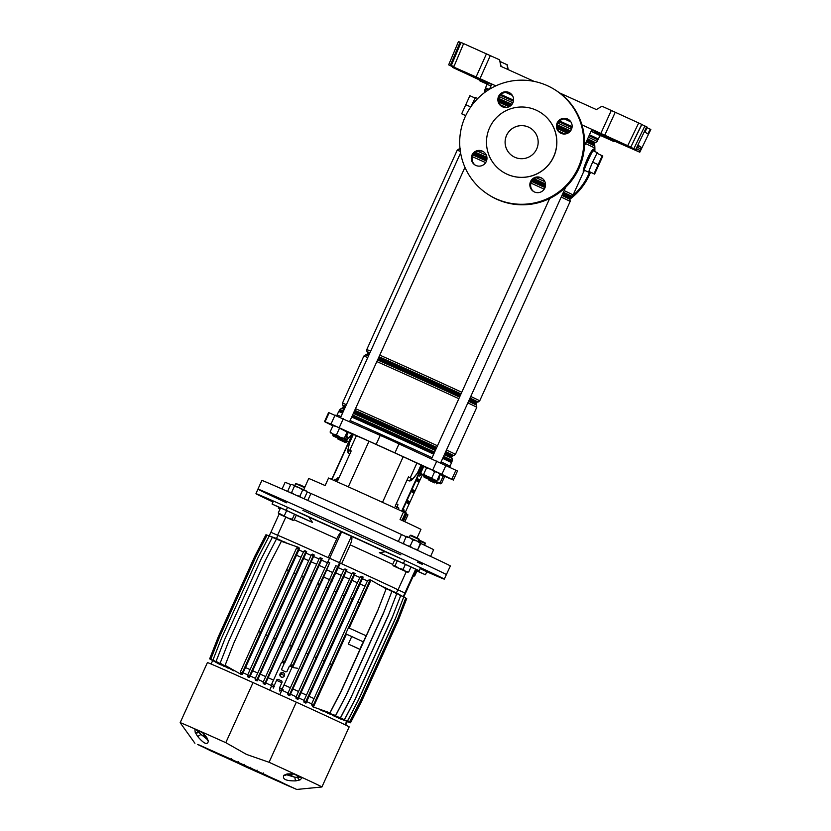 <?xml version="1.0" encoding="UTF-8"?>
<svg xmlns="http://www.w3.org/2000/svg" width="831" height="831" viewBox="0 0 831 831"><rect width="100%" height="100%" fill="white"/><g stroke="black" fill="none" stroke-linecap="round" stroke-linejoin="round"><path stroke-width="1.25" d="M489.22 89.405A62.013 0.54 24.4 0 0 485.47 87.92L487.059 84.419A62.013 0.54 24.4 0 1 490.955 85.967A62.512 0.54 -155.6 0 0 486.602 84.211A62.512 0.54 -155.6 0 0 486.686 84.284A62.512 0.54 -155.6 0 0 487.028 84.482M599.982 135.713A62.512 0.54 -155.6 0 0 600.46 135.858A62.512 0.54 -155.6 0 0 600.377 135.785A62.512 0.54 -155.6 0 0 591.07 131.267A62.013 0.54 24.4 0 1 599.93 135.578A62.013 0.54 24.4 0 1 600.003 135.65L597.915 139.837A61.837 0.54 24.4 0 0 597.842 139.764A61.837 0.54 24.4 0 0 589.127 135.526M459.283 70.49L471.79 76.234L452.75 67.488L452.947 65.722M614.878 141.27L639.766 152.208L609.216 137.717L636.037 149.788L633.866 148.707L644.866 125.969L646.695 126.821L635.694 149.559M646.985 127.662L650.829 129.511L639.777 152.218L650.829 129.501M500.22 61.556L507.294 64.828L508.188 69.638M559.543 92.906L596.367 109.578L602.008 106.233L641.864 124.421L630.802 147.129L641.864 124.421M534.167 81.407L500.823 66.303L499.608 59.842L490.3 55.625L479.975 78.675L495.837 85.863M581.939 124.868L600.844 133.427L611.315 110.45M641.792 124.567L644.866 125.969M650.32 129.179L647.785 133.895L645.043 132.119L647.204 127.153L646.695 126.821M506.972 64.621L507.876 69.492M499.608 59.842L501.135 66.438M641.719 124.328L630.802 147.129L616.644 140.813L633.866 148.707M630.708 147.066L627.717 145.674L638.727 122.936M615.241 112.227L604.76 135.214L627.717 145.674M604.76 135.214L600.844 133.427M479.975 78.675L448.667 64.839L458.473 41.55L460.062 42.256L450.257 65.535M461.008 42.464L451.202 65.742L461.018 42.464L463.605 43.607L453.799 66.885M458.463 41.55L448.657 64.839L473.483 76.161L449.01 65.057M459.231 70.625L457.704 69.762M479.175 79.786L457.694 69.762M609.414 137.78L636.037 149.788L638.374 145.425L641.428 147.409L640.805 148.915L637.335 147.336M636.567 148.905L640.047 150.484L640.805 148.915M640.047 150.484L639.423 151.99M476.111 76.93L486.426 53.88L463.605 43.607M460.935 42.641L460.062 42.256M486.426 53.88L490.3 55.625M570.918 121.928A62.512 0.54 -155.6 0 0 564.259 118.875A62.013 0.54 24.4 0 1 570.918 121.939M512.343 95.388A62.512 0.54 -155.6 0 0 505.56 92.366A62.013 0.54 24.4 0 1 512.353 95.388M594.549 142.859A62.096 61.993 123 0 1 594.851 151.554M590.519 172.277A62.096 61.993 123 0 1 569.848 199.232M593.885 143.94A62.096 61.993 123 0 1 593.988 145.518M594.082 148.718A62.096 61.993 123 0 1 594.04 151.18M589.657 171.882A62.096 61.993 123 0 1 569.36 198.474M534.437 191.971A7.863 7.853 123 0 1 530.801 181.044A7.863 7.853 123 0 1 541.968 178.218A7.863 7.853 123 0 1 544.575 188.575A7.863 7.853 123 0 1 534.437 191.971M542.373 178.488A7.863 7.853 -57 0 0 531.726 181.355A7.863 7.853 -57 0 0 533.814 191.66M475.872 165.442A7.863 7.853 123 0 1 472.237 154.514A7.863 7.853 123 0 1 483.413 151.689A7.863 7.853 123 0 1 486.01 162.045A7.863 7.853 123 0 1 475.872 165.442M483.808 151.959A7.863 7.853 -57 0 0 473.161 154.826A7.863 7.853 -57 0 0 475.259 165.13M502.475 106.804A7.863 7.853 123 0 1 498.839 95.866A7.863 7.853 123 0 1 510.016 93.041A7.863 7.853 123 0 1 512.613 103.408A7.863 7.853 123 0 1 502.475 106.804M510.411 93.311A7.863 7.853 -57 0 0 499.763 96.178A7.863 7.853 -57 0 0 501.862 106.482M561.039 133.334A7.863 7.853 123 0 1 557.404 122.396A7.863 7.853 123 0 1 568.57 119.571A7.863 7.853 123 0 1 571.177 129.937A7.863 7.853 123 0 1 561.039 133.334M568.975 119.841A7.863 7.853 -57 0 0 558.328 122.708A7.863 7.853 -57 0 0 560.416 133.012M502.464 171.685L502.547 171.737A35.182 35.131 -57 0 0 552.532 159.085A35.182 35.131 -57 0 0 540.867 112.715L540.784 112.663A35.182 35.131 123 0 1 552.449 159.033A35.182 35.131 123 0 1 502.464 171.685A35.182 35.131 123 0 1 490.809 125.315A35.182 35.131 123 0 1 540.784 112.663M514.784 157.246A16.558 16.527 123 0 1 507.128 134.238A16.558 16.527 123 0 1 530.645 128.286A16.558 16.527 123 0 1 536.13 150.11A16.558 16.527 123 0 1 514.784 157.246M512.634 156.072A16.558 16.527 123 0 1 507.17 134.248A16.558 16.527 123 0 1 530.666 128.296M555.524 90.143L556.334 90.662A62.096 61.993 123 0 1 576.901 172.505A62.096 61.993 123 0 1 488.701 194.828L487.901 194.309A62.096 61.993 123 0 1 467.323 112.476A62.096 61.993 123 0 1 555.524 90.143A62.096 61.993 123 0 1 576.091 171.975A62.096 61.993 123 0 1 487.901 194.309M589.241 171.674A10.678 0.613 -65.6 0 1 588.753 172.235A10.678 0.613 -65.6 0 1 588.743 172.235A10.678 0.613 -65.6 0 1 588.867 171.435L594.601 174.126L602.818 156.031L596.98 153.278L593.292 160.736A10.678 0.613 -65.6 0 1 596.284 154.68M588.753 172.235L584.307 170.22A10.678 0.613 -65.6 0 1 584.307 170.22L584.307 170.22A10.678 0.613 -65.6 0 1 588.171 160.196A10.678 0.613 -65.6 0 1 593.126 150.764L597.562 152.779A10.678 0.613 -65.6 0 1 597.572 152.779A10.678 0.613 -65.6 0 1 597.479 153.506M593.355 150.868L593.355 149.933C591.298 152.603 582.126 173.43 584.079 171.051L584.536 170.324M583.705 171.581L583.507 171.768C581.575 171.633 590.259 150.162 593.479 149.3L593.365 150.878M471.011 106.555A10.678 0.613 -65.6 0 1 471.468 105.547A10.678 0.613 -65.6 0 1 474.47 99.491A10.678 0.613 -65.6 0 1 475.249 98.151A10.678 0.613 -65.6 0 1 475.748 97.591L477.752 98.505M591.994 163.603L589.376 169.908A10.678 0.613 -65.6 0 1 591.994 163.603L593.292 160.736M597.084 153.32A10.678 0.613 -65.6 0 1 597.562 152.779M589.376 169.908L588.867 171.435M602.257 155.667L594.04 173.762L594.601 174.126M594.04 173.762L588.774 171.373M597.873 164.528L592.596 162.138M471.468 105.547L470.897 106.721M475.249 98.151L474.47 99.491M475.155 98.089L469.889 95.7L461.683 113.795L465.713 115.623M461.683 113.795L465.672 115.717M465.505 104.571L470.741 106.939M348.262 437.553L347.057 436.587L348.708 437.895L351.877 434.042L348.376 432.39M439.578 474.875L439.661 473.774M334.322 480.578L334.966 479.144L337.853 480.37L351.191 450.963L347.929 449.581L349.706 442.404L353.352 434.364L368.995 441.23A132.472 1.153 24.4 0 1 386.031 448.937A132.472 1.153 24.4 0 1 403.201 456.728L421.047 465.028L417.401 473.068L412.706 478.936L410.244 477.752L416.913 463.054M449.737 467.115L450.111 466.295A62.096 0.54 -155.6 0 0 441.095 461.88M432.089 457.684A62.096 0.54 -155.6 0 0 390.528 438.675A62.096 0.54 -155.6 0 0 350.09 420.548M332.909 425.804L324.505 421.608L330.987 424.08L385.491 448.584L441.884 474.314L453.383 480.048L439.994 474.366M453.383 480.048L457.486 471L389.594 439.537L328.609 412.56L324.505 421.608M406.598 513.984L407.948 514.856L404.842 521.712M417.079 537.917L420.933 529.43A61.598 0.54 -155.6 0 0 400.054 519.5L403.471 511.958A61.598 0.54 -155.6 0 0 386.384 504.105A61.598 0.54 -155.6 0 0 365.245 494.487A61.598 0.54 -155.6 0 0 344.543 485.148A61.598 0.54 -155.6 0 0 328.557 478.022L325.139 485.564A61.598 0.54 24.4 0 0 308.737 478.531L304.645 487.548M347.929 449.581L349.321 450.215L348.334 453.259M405.746 513.433L403.471 511.958M423.55 466.845L425.316 466.793L423.571 466.814L420.725 473.068L421.431 474.148L423.633 474.314L433.096 479.497M340.98 416.58A62.096 0.54 -155.6 0 0 337.012 414.991L336.69 415.708M410.244 477.752L408.457 476.911L395.12 506.318L398.859 508.094L398.205 509.528M412.706 478.936L411.314 478.303L409.548 480.941M349.321 450.215L351.181 451.004M411.314 478.303L408.447 476.942M437.386 479.705L438.861 479.923L439.599 474.979M438.861 479.923L439.08 475.966M438.467 479.674L437.48 479.497M341.842 438.747L345.426 441.593L348.553 437.781M345.031 441.344L348.179 437.501M310.908 493.521L306.971 491.807M416.923 571.011A103.408 0.904 -155.6 0 0 425.43 574.772L426.802 571.749A103.408 0.904 -155.6 0 0 444.294 579.114L450.36 565.963A103.491 0.904 -155.6 0 0 389.999 537.657A103.491 0.904 -155.6 0 0 285.989 490.737A103.491 0.904 -155.6 0 0 261.858 480.453L257.932 489.127A103.491 0.904 -155.6 0 0 286.487 502.797M282.052 499.41A103.491 0.904 -155.6 0 0 257.932 489.127A103.491 0.904 -155.6 0 1 349.83 529.825A103.491 0.904 -155.6 0 1 446.289 574.512A103.491 0.904 -155.6 0 1 446.424 574.626A103.491 0.904 -155.6 0 0 386.072 546.331A103.491 0.904 -155.6 0 0 282.052 499.41M302.837 510.338A103.491 0.904 -155.6 0 0 400.874 554.817M417.328 562.14A103.491 0.904 -155.6 0 0 422.304 564.342M307.771 500.428L310.929 493.479A81.552 0.706 -155.6 0 1 401.487 534.51L398.329 541.469M290.757 484.629A81.552 0.706 -155.6 0 0 285.095 482.354L282.073 489.012M430.603 556.386L433.626 549.727A81.552 0.706 -155.6 0 0 420.808 543.474M406.12 536.722L401.477 534.52M434.696 482.904L429.035 480.37L434.696 482.904M429.035 480.37L428.692 479.3M431.673 480.619L437.667 483.382L438.01 482.624L424.34 476.35L423.737 476.101L424.142 477.202L431.684 480.619L424.142 477.202M345.031 442.341L337.999 439.132L345.031 442.341M341.79 438.093L333.034 434.104L332.691 434.862L341.738 438.965L340.648 439.37L333.106 435.953L345.208 441.458M345.447 441.573L346.631 442.134L345.53 442.549M337.999 439.132L337.656 438.062M342.081 438.207L341.738 438.965L342.58 439.339M440.555 483.767L441.521 483.476L440.555 483.767L436.005 481.648L440.17 482.78L440.648 483.819L437.989 482.676M432.795 480.183L436.005 481.648L432.421 479.238M441.521 483.476L444.356 477.212L443.972 476.225L443.006 476.516L439.422 474.106M444.356 477.212L443.972 476.225M440.17 482.78L443.006 476.516M341.624 439.007L342.839 439.557M345.956 440.949L348.625 442.092M346.953 441.427L348.605 442.165M345.644 439.931L348.646 442.05M333.013 434.156L342.06 438.259M333.667 425.379L336.43 426.5L332.951 425.711L330.104 431.975L330.489 432.961L330.104 431.975L333.013 434.031L336.503 434.821L340.076 437.231L344.242 438.363L344.626 439.35L345.592 439.059L348.21 431.954M344.626 439.35L345.592 439.059M336.43 426.5L348.044 431.808L347.078 432.099L336.43 426.5M332.951 425.711L333.917 425.42M348.428 432.795L348.044 431.808M336.503 434.821L339.339 428.557M344.242 438.363L347.078 432.099M427.009 476.724L433.117 479.445L424.08 475.342L423.737 476.101M434.54 470.928L437.553 472.32L434.634 471.738L430.853 469.255L434.54 470.928M435.299 480.463L437.044 480.443L434.135 479.861L431.798 478.002L421.888 474.335L420.725 473.068M424.049 475.394L421.431 474.148M437.553 472.32L439.89 474.189L437.553 472.32M424.309 466.658L430.853 469.255L426.48 468.05L425.316 466.793M431.798 478.002L434.634 471.738M437.044 480.443L439.89 474.189M423.633 474.314L426.48 468.05M404.427 518.118L405.185 516.165L404.427 518.118M406.504 502.651L407.408 500.314L406.504 502.651M407.086 503.035L407.99 500.698L407.086 503.035M407.678 503.42L408.582 501.072L407.678 503.42M408.26 503.794L409.164 501.457L408.26 503.794M408.852 504.178L409.756 501.841L408.852 504.178M411.459 491.723L412.363 489.386L411.459 491.723M412.051 492.108L412.955 489.76L412.051 492.108M412.633 492.482L413.537 490.145L412.633 492.482M413.225 492.866L414.129 490.519L413.225 492.866M413.807 493.24L414.711 490.903L413.807 493.24M416.424 480.785L417.328 478.448L416.424 480.785M417.006 481.17L417.91 478.833L417.006 481.17M417.598 481.554L418.502 479.207L417.598 481.554M418.18 481.928L419.084 479.591L418.18 481.928M418.762 482.312L419.665 479.975L418.762 482.312M421.67 470.045L422.574 467.708L421.67 470.045M421.359 474.044L419.707 476.09L420.735 473.099M421.037 472.382L423.872 466.108M403.066 511.771L404.011 509.819L403.71 510.598L404.562 511.148A0.831 0.831 -57 0 0 404.593 511.917M419.79 475.571L420.933 473.431M418.159 471.416A8.279 3.604 114.2 0 0 419.842 468.466L420.382 468.705L421.982 465.183M420.382 468.705A8.279 3.604 -65.8 0 1 418.232 472.268L413.381 478.355A8.279 3.604 -65.8 0 1 408.883 480.806A8.279 3.604 -65.8 0 1 408.852 480.785L407.086 479.944M396.304 503.711L397.893 504.448L396.314 503.69M397.893 504.448L397.353 507.377M409.714 480.598A8.279 3.604 114.2 0 0 412.301 478.749M421.442 464.934L419.842 468.466M401.996 520.393L405.081 513.589M403.627 510.566L403.71 510.598A0.831 0.831 123 0 0 404.126 511.699L404.874 512.041A1.485 1.485 123 0 1 405.611 514.005L402.599 520.673M404.915 512.82L404.354 512.53M405.071 512.145L405.923 512.696A1.485 1.485 123 0 1 406.463 514.555L403.492 521.089M348.459 451.794L349.207 450.163M348.958 450.049L348.48 451.098M348.646 449.903A8.279 2.722 -65.4 0 0 348.563 452.76M339.038 477.773L338.082 477.347L339.038 477.763M350.152 441.427L350.048 441.386A8.279 2.722 114.6 0 1 351.42 437.47L353.03 433.938M335.755 481.222L338.082 477.347M349.809 454.006L348.708 453.539A8.279 2.722 114.6 0 1 348.688 453.529A8.279 2.722 114.6 0 1 348.075 449.654M350.048 441.386L349.913 441.947M330.26 478.77A1.485 1.485 -57 0 1 331.465 478.781L331.901 478.978M296.272 515.262A68.308 0.592 24.4 0 1 312.539 522.46L286.186 510.296L287.557 507.284L308.872 517.121L312.539 522.46M410.95 567.085L419.136 570.679A103.408 0.904 -155.6 0 0 403.43 563.408L379.351 552.719L385.314 551.753L404.801 560.395A103.408 0.904 -155.6 0 0 287.557 507.284A103.408 0.904 -155.6 0 0 273.451 501.051A103.408 0.904 -155.6 0 0 255.958 493.687A103.408 0.904 -155.6 0 0 256.093 493.801A103.408 0.904 -155.6 0 0 273.025 501.997M379.351 552.719A68.308 0.592 24.4 0 1 394.777 559.845M404.354 592.721L398.028 589.844A66.646 0.582 -155.6 0 0 341.624 563.73L350.183 544.876C351.96 540.586 352.365 537.74 351.388 536.338L341.603 531.902C340.388 532.307 338.778 534.603 336.763 538.8L328.214 557.653A66.646 0.582 -155.6 0 0 277.554 535.268L271.415 532.505M444.294 579.114A103.408 0.904 -155.6 0 0 444.159 578.999A103.408 0.904 -155.6 0 0 420.507 567.666A103.408 0.904 -155.6 0 0 404.801 560.395L403.43 563.408M286.186 510.296A103.408 0.904 -155.6 0 0 272.08 504.064L280.514 507.98M272.08 504.064L273.451 501.051M419.136 570.679L420.507 567.666M425.43 574.772L415.864 570.315M420.07 568.622L426.802 571.749M280.099 508.904L278.375 508.146L278.811 507.19M278.375 508.146A103.408 0.904 -155.6 0 0 280.078 508.946M403.783 596.949L405.435 593.324L404.905 592.97L405.435 593.324L416.269 569.422M341.624 563.73L339.619 562.753M351.388 536.338L339.453 562.67L329.658 558.235L341.603 531.902M330.063 579.913L323.685 577.015L329.699 562.67L327.881 561.849L329.543 558.183L328.214 557.653M415.697 569.173L404.905 592.97L397.862 589.781L396.46 592.846M406.255 571.718L398.028 589.844M277.554 535.268L285.771 517.173M279.123 514.109L270.885 532.266M283.236 672.663A2.4 2.4 -57 0 0 280.14 673.692A2.4 2.4 -57 0 0 281.252 677.036A2.4 2.4 -57 0 0 284.347 675.998A2.4 2.4 -57 0 0 283.236 672.663M283.88 673.089A2.4 2.4 -57 0 0 281.304 677.057M281.418 662.66L271.841 683.768L273.389 685.378L274.479 684.962L276.879 679.685L277.97 679.27L281.74 680.973L282.145 682.074L279.756 687.351L280.161 688.442L282.384 688.546L291.961 667.428L291.556 666.337L289.333 666.233L286.934 671.521L285.843 671.926L282.073 670.222L281.667 669.132L284.057 663.844L282.519 662.245L281.418 662.66L284.347 661.403M292.252 664.987L289.333 666.233M286.934 671.521L285.843 671.926L286.986 671.406M271.841 683.768L272.256 684.858M281.74 680.973L282.145 682.074M279.756 687.351L279.517 689.772L281.397 690.634L282.239 688.764M267.343 775.666L224.619 756.293M248.396 768.041L197.56 744.472L279.071 781.078L290.58 786.853L248.396 768.041M243.078 764.582L296.698 789.45L211.012 750.964L198.38 744.649L243.078 764.582M300.064 779.904A3.314 2.545 -114.4 0 1 297.571 777.245L300.552 777.13A3.314 3.033 151.1 0 0 302.328 777.577A77.823 0.675 24.4 0 1 321.919 786.978A77.823 0.675 24.4 0 1 321.909 786.978L349.176 726.886A77.823 0.675 24.4 0 0 296.324 702.185L269.057 762.276A77.823 0.675 24.4 0 1 294.184 773.806A77.823 0.675 24.4 0 1 295.285 774.305A77.823 0.675 24.4 0 1 301.362 777.12A77.823 0.675 24.4 0 1 302.328 777.577L300.064 779.904L295.836 780.87C286.144 781.078 282.135 779.218 283.828 775.302L287.152 773.931L294.184 773.806A3.314 0.717 -79.3 0 1 293.842 774.045L294.444 774.212M269.057 762.276L246.537 754.434L225.793 742.675L253.05 682.583L296.324 702.185M231.683 758.578L231.34 759.337L233.74 760.396M238.102 761.518L237.759 762.266L240.003 763.222M244.48 764.406L244.137 765.164L246.319 766.089M250.796 767.273L250.463 768.031L252.676 768.976M257.08 770.108L256.737 770.867L259.085 771.895M263.302 772.913L262.96 773.671L263.666 773.983M194.921 743.278L180.171 722.69A77.823 0.675 24.4 0 1 180.171 722.669L207.428 662.577A77.823 0.675 24.4 0 1 253.05 682.583M180.171 722.669A77.823 0.675 24.4 0 1 194.818 728.87A77.823 0.675 24.4 0 1 195.669 729.244A77.823 0.675 24.4 0 1 201.123 731.654A77.823 0.675 24.4 0 1 202.12 732.101A77.823 0.675 24.4 0 1 225.793 742.675M195.669 729.244A3.314 2.597 113.8 0 0 196.469 729.888L202.286 732.558A3.314 1.08 128.5 0 1 202.12 732.101L206.815 737.533L208.363 741.117C207.49 745.407 203.896 743.818 197.57 736.349L195.223 732.412L194.818 728.87A3.314 3.137 -113.8 0 0 196.365 729.94L198.744 732.475A3.314 2.368 157.9 0 1 195.223 732.412M295.285 774.305A3.314 2.057 114.8 0 1 294.465 774.222L293.738 773.983A3.314 0.717 -79.3 0 0 293.842 774.045L286.446 774.71L294.922 777.276A3.314 0.935 84.8 0 0 295.836 780.87M301.362 777.12A3.314 2.337 114.9 0 1 300.448 776.985A76.566 0.665 -155.6 0 0 294.465 774.222L294.423 774.201M300.552 777.13L293.831 774.035M288.025 774.212A3.314 1.672 -99.4 0 1 287.152 773.931M286.466 774.689L286.435 774.721A3.314 2.836 -134.3 0 1 283.828 775.302M288.16 774.191L294.922 777.276L297.571 777.245A2.483 1.776 113.9 0 0 296.698 775.333M200.593 731.789A2.483 1.569 114.8 0 0 198.744 732.475L207.241 739.455M206.815 737.533A3.314 1.382 146.2 0 1 206.233 737.222L207.231 739.33A3.314 2.753 -6.3 0 0 208.363 741.117M201.123 731.654A3.314 2.337 113.9 0 0 201.829 732.256A76.566 0.665 -155.6 0 0 196.469 729.888L196.365 729.94M202.484 732.641L206.233 737.222M206.109 737.035L200.645 734.573A3.314 0.602 143.2 0 1 197.57 736.349M345.665 633.773L363.365 641.854L366.097 635.819L340.866 691.662L329.907 712.832L312.726 706.797L329.907 712.832M345.644 633.824L351.721 636.577M348.397 627.737L365.775 635.611M347.265 721.547L345.675 725.058M346.735 721.173L345.104 724.788M283.08 689.356L282.53 690.561M284.524 675.582L280.951 673.941M281.429 690.893L279.715 694.664M276.588 680.319L281.854 682.708M271.498 686.146L269.691 690.125M212.705 660.489L211.105 664.021M362.451 643.506L360.602 647.578L362.451 643.506M284.753 662.92L323.716 577.036M338.632 718.296L349.56 722.17L338.736 718.067M336.16 717.132L347.545 721.163L336.295 716.821M332.41 715.418L344.533 719.708L332.587 715.024M327.352 713.164L340.565 717.828L327.352 713.164L327.559 712.686M320.88 710.318L335.703 715.553L320.88 710.318L321.13 709.778M346.423 634.178L313.516 706.734L313.339 705.197L311.459 704.345L312.726 706.797M305.912 703.171L305.746 701.717L303.855 700.865L304.011 702.195L305.912 703.171L306.639 701.561A66.231 0.582 24.4 0 1 311.667 703.867M298.672 697.915L355.117 573.473L353.175 572.652L352.199 573.203L314.253 656.677L295.929 697.24L296.075 698.518L297.965 699.453L298.672 697.915A66.231 0.582 24.4 0 1 304.073 700.388M290.486 694.186L346.922 569.786L345 568.955L344.044 569.495L334.155 591.132L287.786 693.532L287.921 694.778L289.811 695.682L290.486 694.186A66.231 0.582 24.4 0 1 296.148 696.762M282.208 690.416A66.231 0.582 24.4 0 1 288.004 693.044M329.543 558.183L340.315 563.138A66.231 0.582 24.4 0 1 397.862 589.781M340.315 563.138L338.259 567.656A66.231 0.582 24.4 0 1 343.743 570.149M346.236 571.281A66.231 0.582 24.4 0 1 351.897 573.868M354.422 575.021A66.231 0.582 24.4 0 1 359.823 577.493M363.116 577.057L361.142 576.257L360.124 576.828L362.004 577.68L363.116 577.057L362.389 578.667A66.231 0.582 24.4 0 1 367.416 580.973M330.011 712.905L340.97 691.735L377.565 611.055L386.166 588.795L370.304 579.861L367.728 580.308L369.608 581.16L370.782 580.495L349.186 628.091M335.703 715.553L346.662 694.384L383.257 613.704L391.868 591.443L378.074 584.235M388.025 615.927L351.43 696.596L388.129 615.989L396.73 593.729L384.452 587.278M344.533 719.708L355.502 698.539L392.097 617.869L400.698 595.609L389.469 589.636M403.71 597.063L395.109 619.324L403.71 597.063L393.198 591.392M405.725 598.06L397.114 620.321L405.725 598.06L395.681 592.545M265.91 534.821L254.951 555.991L218.356 636.66L209.651 658.858L212.674 660.572M398.007 620.788L406.712 598.6L398.101 620.861L361.402 701.468L350.443 722.638L346.672 721.318M406.712 598.6L403.45 596.783M265.775 682.978L322.179 558.619L320.34 557.746L319.353 558.307L263.084 682.344L263.23 683.633L265.11 684.443L265.775 682.978A66.231 0.582 24.4 0 1 271.467 685.544M257.839 679.405L314.253 555.025L312.435 554.142L311.396 554.724L255.138 678.761L255.294 680.122L257.163 680.89L257.839 679.405A66.231 0.582 24.4 0 1 263.302 681.867M249.539 677.525L249.393 676.185L247.513 675.333L247.68 676.787L249.539 677.525L250.235 675.998A66.231 0.582 24.4 0 1 255.346 678.293M243.078 672.798L296.501 555.222L299.544 548.315L298.537 547.349L281.356 541.313L270.397 562.483L233.791 643.163L225.087 665.351L240.948 674.284L242.351 674.388L243.078 672.798A66.231 0.582 24.4 0 1 247.721 674.876M290.943 544.679L276.391 539.142L265.432 560.312L228.837 640.981L220.132 663.18L233.719 670.825L233.937 670.337M285.303 542.269L272.319 537.366L261.36 558.536L224.765 639.216L216.06 661.414L228.348 667.812M281.127 540.472L269.202 536.037L258.233 557.206L221.638 637.886L212.933 660.074L224.193 665.995M278.312 539.246L267.073 535.164L256.104 556.334L219.509 637.003L210.804 659.201L221.347 664.821M276.785 538.571L265.972 534.749L255.003 555.929L218.408 636.598L209.703 658.796L219.768 664.26M321.514 560.084A66.231 0.582 24.4 0 1 327.206 562.649M269.223 535.902L270.875 532.255L277.876 535.424A66.231 0.582 24.4 0 1 329.523 558.245M277.876 535.424L276.494 538.457M298.817 549.904A66.231 0.582 24.4 0 1 303.471 551.971M306.67 551.576L304.884 550.673L303.772 551.296L305.663 552.148L306.67 551.576L305.985 553.103A66.231 0.582 24.4 0 1 311.095 555.388M313.588 556.51A66.231 0.582 24.4 0 1 319.042 558.972M260.269 674.159A65.41 0.571 24.4 0 1 265.681 676.59M250.235 675.998L252.676 670.752A65.41 0.571 24.4 0 1 257.735 673.017M245.54 667.563A65.41 0.571 24.4 0 1 250.1 669.599M311.23 561.818A65.41 0.571 24.4 0 1 316.632 564.249M252.676 670.752L303.637 558.411A65.41 0.571 24.4 0 1 308.685 560.676M296.501 555.222A65.41 0.571 24.4 0 1 301.051 557.258M303.637 558.411L305.985 553.103M268.205 677.732A65.41 0.571 24.4 0 1 273.503 680.122M319.166 565.392A65.41 0.571 24.4 0 1 324.796 567.926M284.919 685.295A65.41 0.571 24.4 0 1 290.383 687.777M292.637 667.532L331.933 580.921M335.88 572.954A65.41 0.571 24.4 0 1 341.333 575.426M338.259 567.656L331.901 580.9L338.082 566.358L335.786 565.734L338.082 566.358M292.928 688.93A65.41 0.571 24.4 0 1 298.537 691.485M343.889 576.589A65.41 0.571 24.4 0 1 349.487 579.145M301.102 692.659A65.41 0.571 24.4 0 1 306.462 695.111M306.639 701.561L309.08 696.316A65.41 0.571 24.4 0 1 314.056 698.601M352.064 580.318A65.41 0.571 24.4 0 1 357.413 582.77M309.08 696.316L360.041 583.975A65.41 0.571 24.4 0 1 365.006 586.25M360.041 583.975L362.389 578.667M355.502 698.539L344.429 719.646M391.993 617.807L355.398 698.476M392.097 617.869L400.698 595.609M351.43 696.596L340.461 717.766M351.534 696.658L340.565 717.828M388.129 615.989L396.73 593.729M359.709 602.807L357.829 601.945L329.782 663.772L331.662 664.623L369.608 581.16M313.339 705.197L331.662 664.623M311.459 704.345L329.782 663.772M357.829 601.945L367.728 580.308M377.461 610.993L363.438 641.906L351.742 636.525L348.324 644.067L359.615 649.177M377.565 611.055L386.166 588.795M370.148 580.215L370.782 580.495M313.516 706.734L312.882 706.454M348.324 644.067L360.02 649.437M346.662 694.384L335.599 715.481M383.153 613.642L346.558 694.311M383.257 613.704L391.868 591.443M305.746 701.717L324.069 661.144L322.189 660.292L303.855 700.865M324.069 661.144L352.115 599.317L350.225 598.465L322.189 660.292M352.115 599.317L362.004 577.68M350.225 598.465L360.124 576.828M297.965 699.453L297.81 698.092L344.179 595.702L354.079 574.055L355.117 573.473M295.929 697.24L297.81 698.092M314.253 656.677L316.144 657.529M342.299 594.851L344.179 595.702M352.199 573.203L354.079 574.055M289.811 695.682L289.666 694.384L336.036 591.984L345.925 570.346L346.922 569.786M306.109 652.958L307.989 653.81M334.155 591.132L336.036 591.984M287.786 693.532L289.666 694.384M344.044 569.495L345.925 570.346M290.351 665.797L325.887 587.382L327.767 588.234L337.666 566.586M327.767 588.234L292.034 667.075M281.543 691.88L281.397 690.634M279.652 691.018L279.517 689.772M325.887 587.382L335.786 565.734M297.841 649.208L299.721 650.06M282.021 662.182L317.619 583.632L319.499 584.484L329.699 562.67M319.499 584.484L283.932 662.961M273.274 688.12L273.773 685.45M271.311 686.572L271.903 684.567M317.619 583.632L327.923 561.756M289.572 645.458L291.452 646.31M271.249 686.032L273.129 686.884M327.507 561.995L329.398 562.847M265.11 684.443L264.964 683.196L283.288 642.623L321.233 559.159L322.179 558.619M281.408 641.771L283.288 642.623M309.454 579.945L311.334 580.796M263.084 682.344L264.964 683.196M319.353 558.307L321.233 559.159M212.933 660.074L224.038 666.327M216.06 661.414L228.161 668.228M220.132 663.18L233.719 670.825M240.304 672.113L242.195 672.965L260.519 632.391L258.628 631.539L240.304 672.113L241.115 673.931M260.519 632.391L288.565 570.575L286.674 569.713L258.628 631.539M288.565 570.575L298.454 548.927L299.544 548.315M286.674 569.713L296.574 548.076L298.454 548.927M296.574 548.076L298.371 547.702M242.351 674.388L242.195 672.965M296.522 555.108L245.467 667.657M225.087 665.351L240.948 674.284M303.772 551.296L293.883 572.943L295.763 573.795L305.663 552.148M293.883 572.943L265.837 634.77L267.717 635.622L295.763 573.795M249.393 676.185L267.717 635.622M247.513 675.333L265.837 634.77M257.163 680.89L257.018 679.613L275.341 639.039L313.287 555.575L314.253 555.025M255.138 678.761L257.018 679.613M311.396 554.724L313.287 555.575M273.461 638.187L275.341 639.039M301.508 576.371L303.388 577.223M209.651 658.858L212.674 660.562M209.703 658.796L219.696 664.416M210.804 659.201L221.233 665.07M395.109 619.324L358.514 699.993L347.545 721.163M395.005 619.251L358.41 699.931L347.441 721.1M397.114 620.321L360.519 701L349.56 722.17M397.021 620.258L360.425 700.928L349.456 722.097M398.101 620.861L361.506 701.53L350.547 722.7L346.662 721.339M350.485 722.773L347.244 721.599L350.381 722.7M337.905 566.389L339.567 562.722M334.27 574.772L332.203 581.066M326.5 569.734L332.68 572.528M403.222 596.658L404.894 592.97M418.969 539.973L425.015 542.757L425.306 543.547L418.731 540.514M412.882 575.062L413.485 576.143L414.679 575.956L416.954 570.939L415.832 570.378M413.267 576.039L414.679 575.956M303.086 498.34L303.627 498.455M292.076 484.504L290.673 484.639L292.065 484.494M292.834 484.816L306.39 490.996L307.19 492.129L305.226 490.425L302.681 490.01L298.838 487.496L294.423 486.26L292.834 484.816M294.008 494.289L291.577 492.523L289.417 492.357L287.838 490.903L288.513 491.859M297.093 495.66L299.846 496.263L300.832 497.333M287.838 490.903L290.673 484.639M291.577 492.523L294.423 486.26M299.846 496.263L302.681 490.01M304.354 498.382L307.19 492.129M413.308 539.35L416.933 541.002L412.955 539.953L409.776 537.761L413.308 539.35M416.933 541.002L420.85 542.851L420.33 543.329L416.933 541.002M403.118 543.9L406.027 536.857L409.776 537.761L406.525 536.348L406.027 536.857L406.536 536.359M420.777 543.619L417.422 550.382L420.33 543.329M407.741 545.801L410.119 546.206L412.342 547.92M403.18 543.11L404.884 544.482M414.7 549L417.494 549.592M410.119 546.206L412.955 539.953M278.281 512.904L288.035 518.056L292.273 519.209L293.052 520.393L278.894 513.994L278.281 512.904L280.556 507.886L294.548 514.202L296.345 515.095L294.07 520.113L292.876 520.299L294.07 520.113M295.649 483.59L299.555 484.67L304.406 486.914L304.697 487.704L295.649 483.59L294.725 485.647M292.273 519.209L294.548 514.202M284.379 515.604L286.653 510.598M278.894 513.994L292.876 520.299M395.078 566.659L393.188 565.755L395.047 565.766L397.322 560.748L410.992 566.991L408.717 572.008L407.18 572.123L395.078 566.659M410.119 535.444L410.909 535.154L418.772 538.717L419.167 539.558L410.119 535.444L409.184 537.501M392.564 564.716L393.52 565.88L392.564 564.716L394.839 559.699L397.322 560.748M395.047 565.766L398.797 568.227L403.118 569.401L405.393 564.394M403.118 569.401L405.632 571.344L408.717 572.008M393.52 565.88L407.18 572.123M614.431 141.332L600.969 135.224L615.231 141.26M594.123 131.485L608.313 137.904L594.123 131.485M608.313 137.904L600.782 133.968L609.528 137.562M486.717 83.879L483.954 82.716M479.944 80.441L486.01 83.1L479.456 80.659M473.649 76.909L487.839 83.339L473.649 76.909M474.241 76.743L480.318 79.402L473.753 76.951M478.22 78.997L473.597 76.878L473.275 75.829L481.274 79.371L488.68 82.799L480.858 79.631L487.839 83.339M488.576 83.1A64.164 0.561 24.4 0 1 491.661 84.419M582.043 125.211A64.164 0.561 24.4 0 1 582.749 125.543M591.765 129.729A64.164 0.561 24.4 0 1 593.947 130.758M601.426 134.975L614.847 141.073M600.678 133.469L593.916 130.934L609.144 137.375M483.922 82.695L479.3 80.586L478.978 79.537L486.634 82.923M473.545 76.836L452.396 67.259M638.063 145.882L641.428 147.409M488.264 83.069L484.078 81.199M481.274 79.371L480.432 79.911M480.214 78.893L480.422 79.901M484.328 81.365L478.438 79.142M485.906 82.591L486.125 83.609L486.706 83.131M598.715 133.583L593.916 130.934L600.886 134.477M609.487 137.541L608.074 137.811L604.542 135.775M600.896 134.477L601.737 133.947M598.673 133.562L604.791 135.931M607.44 137.645L606.599 138.185L600.647 135.546L614.005 141.613L606.599 138.185M610.245 139.473L613.777 141.509L615.179 141.239M606.588 138.175L606.381 137.167M600.636 135.557L610.494 139.639M619.697 143.057L619.884 142.465M611.803 139.4A1.652 1.652 -57 0 0 613.122 139.421M472.133 76.203L472.309 75.621M584.079 171.051A1.652 1.579 35 0 1 583.923 171.321L584.546 170.334M593.355 149.933A1.652 1.579 -145 0 0 593.479 149.3M586.686 140.927A59.863 0.519 24.4 0 1 593.604 144.314A59.863 0.519 24.4 0 1 593.687 144.376L594.207 143.233A59.863 0.519 -155.6 0 0 594.123 143.171A59.863 0.519 -155.6 0 0 587.205 139.785M569.848 131.714A59.863 0.519 -155.6 0 0 557.279 125.948M511.314 105.153A59.863 0.519 -155.6 0 0 498.704 99.543M498.808 98.796A60.279 0.53 24.4 0 1 511.823 104.592M557.393 125.201A60.279 0.53 24.4 0 1 570.357 131.153M587.507 139.12A60.279 0.53 24.4 0 1 594.799 142.683A60.279 0.53 24.4 0 1 594.861 142.755L595.432 142.703A60.767 0.53 -155.6 0 0 595.37 142.631A60.767 0.53 -155.6 0 0 587.621 138.85M586.229 141.924A60.975 0.53 24.4 0 1 594.155 145.799A60.975 0.53 24.4 0 1 594.238 145.851L593.76 145.196A60.279 0.53 -155.6 0 0 593.687 145.134A60.279 0.53 -155.6 0 0 586.395 141.571M568.061 133.053A60.279 0.53 -155.6 0 0 557.383 128.151M509.538 106.513A60.279 0.53 -155.6 0 0 498.839 101.756M498.714 100.915A59.863 0.519 24.4 0 1 510.255 106.056M557.269 127.32A59.863 0.519 24.4 0 1 568.788 132.607M562.4 194.454A59.863 0.519 24.4 0 1 569.318 197.84A59.863 0.519 24.4 0 1 569.401 197.913L569.921 196.77A59.863 0.519 -155.6 0 0 569.837 196.698A59.863 0.519 -155.6 0 0 562.919 193.311M545.531 185.23A59.863 0.519 -155.6 0 0 533.18 179.558M486.976 158.659A59.863 0.519 -155.6 0 0 474.522 153.122M475.124 152.592A60.279 0.53 24.4 0 1 486.976 157.869M533.793 179.049A60.279 0.53 24.4 0 1 545.541 184.44M563.221 192.657A60.279 0.53 24.4 0 1 570.513 196.22A60.279 0.53 24.4 0 1 570.585 196.293L571.396 196.209A60.975 0.53 -155.6 0 0 571.323 196.137A60.975 0.53 -155.6 0 0 563.397 192.273M561.943 195.462A60.975 0.53 24.4 0 1 569.879 199.326A60.975 0.53 24.4 0 1 569.952 199.388L569.474 198.723A60.279 0.53 -155.6 0 0 569.401 198.671A60.279 0.53 -155.6 0 0 562.109 195.098M545.167 187.224A60.279 0.53 -155.6 0 0 531.871 181.127M486.613 160.653A60.279 0.53 -155.6 0 0 473.244 154.701M460.052 149.029A60.279 0.53 -155.6 0 0 459.709 148.936L460.374 148.458M473.649 154.099A59.863 0.519 24.4 0 1 486.8 159.957M532.287 180.535A59.863 0.519 24.4 0 1 545.354 186.528M468.58 401.29A60.975 0.53 24.4 0 1 476.506 405.154A60.975 0.53 24.4 0 1 476.579 405.216L476.111 404.562A60.279 0.53 -155.6 0 0 476.038 404.5A60.279 0.53 -155.6 0 0 468.736 400.937M459.74 396.73A60.279 0.53 -155.6 0 0 377.741 359.594M368.621 355.647A60.279 0.53 -155.6 0 0 366.336 354.764L367.001 354.286A59.863 0.519 24.4 0 1 368.912 355.003M378.043 358.95A59.863 0.519 24.4 0 1 460.031 396.075M469.037 400.282A59.863 0.519 24.4 0 1 475.955 403.679A59.863 0.519 24.4 0 1 476.028 403.741L476.547 402.599A59.863 0.519 -155.6 0 0 476.475 402.536A59.863 0.519 -155.6 0 0 469.546 399.14M460.551 394.933A59.863 0.519 -155.6 0 0 378.552 357.808M369.431 353.861A59.863 0.519 -155.6 0 0 367.52 353.144L367.447 352.334A60.279 0.53 24.4 0 1 369.733 353.196M378.853 357.143A60.279 0.53 24.4 0 1 460.852 394.278M469.847 398.485A60.279 0.53 24.4 0 1 477.139 402.048A60.279 0.53 24.4 0 1 477.212 402.121L478.022 402.048A60.975 0.53 -155.6 0 0 477.95 401.975A60.975 0.53 -155.6 0 0 470.024 398.101M444.346 454.713A60.767 0.53 24.4 0 1 452.085 458.494A60.767 0.53 24.4 0 1 452.157 458.556L451.825 458.089A60.279 0.53 -155.6 0 0 451.752 458.026A60.279 0.53 -155.6 0 0 444.46 454.464M435.454 450.257A60.279 0.53 -155.6 0 0 353.466 413.132M344.346 409.174A60.279 0.53 -155.6 0 0 342.06 408.291L342.725 407.813A59.863 0.519 24.4 0 1 344.636 408.54M353.757 412.477A59.863 0.519 24.4 0 1 435.745 449.613M444.751 453.819A59.863 0.519 24.4 0 1 451.669 457.206A59.863 0.519 24.4 0 1 451.752 457.279L452.272 456.136A59.863 0.519 -155.6 0 0 452.189 456.063A59.863 0.519 -155.6 0 0 445.271 452.677M436.265 448.47A59.863 0.519 -155.6 0 0 354.276 411.335M345.156 407.398A59.863 0.519 -155.6 0 0 343.234 406.681L343.161 405.86A60.279 0.53 24.4 0 1 345.457 406.733M354.567 410.68A60.279 0.53 24.4 0 1 436.566 447.816M445.572 452.012A60.279 0.53 24.4 0 1 452.864 455.585A60.279 0.53 24.4 0 1 452.926 455.658L453.736 455.575A60.975 0.53 -155.6 0 0 453.674 455.502A60.975 0.53 -155.6 0 0 445.738 451.638M588.369 137.208A61.806 0.54 24.4 0 1 597.053 141.426A61.806 0.54 24.4 0 1 597.125 141.499L597.821 139.972A61.806 0.54 -155.6 0 0 597.738 139.899A61.806 0.54 -155.6 0 0 589.065 135.682M571.988 127.756A61.806 0.54 -155.6 0 0 558.972 121.783M513.433 101.185A61.806 0.54 -155.6 0 0 500.335 95.347M488.192 90.06A61.806 0.54 -155.6 0 0 485.252 88.907L485.283 88.74A61.837 0.54 24.4 0 1 488.358 89.945M500.439 95.212A61.837 0.54 24.4 0 1 513.465 101.008M559.076 121.658A61.837 0.54 24.4 0 1 572.019 127.59M450.049 466.243L451.804 461.932A61.837 0.54 -155.6 0 0 451.732 461.87A61.837 0.54 -155.6 0 0 443.016 457.632M434.021 453.435A61.837 0.54 -155.6 0 0 352.022 416.3M342.912 412.332A61.837 0.54 -155.6 0 0 339.173 410.836L339.277 410.701A61.806 0.54 24.4 0 1 342.985 412.176M352.095 416.144A61.806 0.54 24.4 0 1 434.083 453.279M443.089 457.476A61.806 0.54 24.4 0 1 451.763 461.704A61.806 0.54 24.4 0 1 451.846 461.766L452.365 460.623A61.806 0.54 -155.6 0 0 452.282 460.551A61.806 0.54 -155.6 0 0 443.609 456.333M589.47 134.778A62.013 0.54 24.4 0 1 598.341 139.089A62.013 0.54 24.4 0 1 598.413 139.151M594.238 145.851L594.435 147.928A62.013 0.54 -155.6 0 0 594.362 147.856A62.013 0.54 -155.6 0 0 585.491 143.545M446.486 449.987A62.013 0.54 24.4 0 1 455.346 454.297A62.013 0.54 24.4 0 1 455.43 454.37L453.736 455.575M476.579 405.216L476.786 407.283A62.013 0.54 -155.6 0 0 476.703 407.221A62.013 0.54 -155.6 0 0 467.843 402.91M470.772 396.46A62.013 0.54 24.4 0 1 479.632 400.76A62.013 0.54 24.4 0 1 479.716 400.833L478.022 402.048M564.145 190.621A62.013 0.54 24.4 0 1 573.006 194.932A62.013 0.54 24.4 0 1 573.089 195.005L571.396 196.209M569.952 199.388L570.159 201.455A62.013 0.54 -155.6 0 0 570.076 201.382A62.013 0.54 -155.6 0 0 561.216 197.072M451.628 462.763A62.013 0.54 -155.6 0 0 451.545 462.69A62.013 0.54 -155.6 0 0 442.684 458.38M434.603 452.137A61.806 0.54 -155.6 0 0 352.614 415.001M343.504 411.033A61.806 0.54 -155.6 0 0 339.796 409.558L339.277 410.701M342.06 408.291L341.489 408.353A60.767 0.53 24.4 0 1 344.231 409.423M353.341 413.381A60.767 0.53 24.4 0 1 435.34 450.516M436.732 447.431A60.975 0.53 -155.6 0 0 354.744 410.296M345.634 406.338A60.975 0.53 -155.6 0 0 342.684 405.206L343.161 405.86M367.738 357.61A62.013 0.54 -155.6 0 0 363.843 356.052L342.486 403.128A62.013 0.54 24.4 0 1 346.382 404.687M355.491 408.655A62.013 0.54 24.4 0 1 437.48 445.79M458.837 398.714A62.013 0.54 -155.6 0 0 376.848 361.578M366.336 354.764L365.536 354.847A60.975 0.53 24.4 0 1 368.465 356M377.575 359.958A60.975 0.53 24.4 0 1 459.574 397.093M461.018 393.904A60.975 0.53 -155.6 0 0 379.029 356.769M369.909 352.811A60.975 0.53 -155.6 0 0 366.97 351.669L367.447 352.334M460.364 151.46A62.013 0.54 -155.6 0 0 457.206 150.224L366.762 349.602A62.013 0.54 24.4 0 1 370.668 351.149M379.777 355.128A62.013 0.54 24.4 0 1 461.766 392.253M544.212 189.188A62.013 0.54 -155.6 0 0 530.967 183.111M485.668 162.616A62.013 0.54 -155.6 0 0 472.372 156.695M459.709 148.936L458.899 149.009A60.975 0.53 24.4 0 1 460.094 149.445M473.036 155.044A60.975 0.53 24.4 0 1 486.478 161.027M531.663 181.47A60.975 0.53 24.4 0 1 545.032 187.598M545.5 183.963A60.975 0.53 -155.6 0 0 534.188 178.769M486.935 157.391A60.975 0.53 -155.6 0 0 475.519 152.312M477.659 151.284A62.013 0.54 24.4 0 1 486.343 155.158M536.338 177.782A62.013 0.54 24.4 0 1 544.907 181.709M564.903 133.999A62.013 0.54 -155.6 0 0 558.598 131.111M506.349 107.469A62.013 0.54 -155.6 0 0 500.117 104.696M498.953 102.234A60.975 0.53 24.4 0 1 509.081 106.742M557.487 128.639A60.975 0.53 24.4 0 1 567.615 133.282M570.544 130.914A60.767 0.53 -155.6 0 0 557.456 124.91M512.01 104.353A60.767 0.53 -155.6 0 0 498.86 98.505M485.252 88.907L484.556 90.434A61.806 0.54 24.4 0 1 486.519 91.171M499.452 96.78A61.806 0.54 24.4 0 1 512.924 102.784M558.058 123.206A61.806 0.54 24.4 0 1 571.468 129.356M501.031 94.568A62.013 0.54 24.4 0 1 513.568 100.156M559.678 121.014A62.013 0.54 24.4 0 1 572.123 126.728M433.678 454.183A62.013 0.54 -155.6 0 0 351.679 417.048M342.569 413.08A62.013 0.54 -155.6 0 0 338.674 411.522L339.173 410.836M348.303 486.841L368.995 441.23M376.152 444.356L380.255 435.309M349.758 450.35L356.426 435.652M394.933 452.874L399.036 443.827M339.214 427.716L343.317 418.668M330.987 424.08L335.09 415.033M325.056 421.784L329.159 412.737M451.825 479.217L455.928 470.169M441.884 474.314L445.987 465.267M432.712 470.066L436.815 461.018M396.242 508.624L396.906 507.159M382.52 502.34L403.201 456.728M422.418 474.636L405.32 512.312L422.408 474.626M422.854 465.578L402.1 511.325M401.674 511.127L422.418 465.381M402.204 519.915L402.806 520.196M406.463 514.555L405.611 514.005M352.697 433.792L331.943 479.518M331.704 479.414L352.458 433.678L331.704 479.414M348.469 452.147L349.269 450.381M337.469 478.905L336.887 478.646M308.872 517.121A74.925 0.654 24.4 0 1 385.314 551.753M350.183 544.876A66.646 0.582 24.4 0 1 392.72 564.394M294.205 519.811A66.646 0.582 24.4 0 1 336.763 538.8M297.467 668.259L291.961 667.428M274.604 686.801L273.389 685.378M602.309 134.934L600.46 135.858M486.602 84.211L486.083 82.207M597.125 141.499L595.432 142.703M452.157 458.556L452.365 460.623M573.089 195.005L583.684 171.643M593.781 149.383L594.435 147.928M479.716 400.833L570.159 201.455M455.43 454.37L476.786 407.283M342.725 407.813L343.234 406.681M367.001 354.286L367.52 353.144M337.095 415.001L338.674 411.522M458.899 149.009L457.206 150.224M366.762 349.602L366.97 351.669M365.536 354.847L363.843 356.052M342.486 403.128L342.684 405.206M341.489 408.353L339.796 409.558M484.556 90.434L484.764 92.501M485.47 87.92L485.283 88.74M452.272 456.136L452.926 455.658M451.825 458.089L451.752 457.279M476.547 402.599L477.212 402.121M476.111 404.562L476.028 403.741M569.474 198.723L569.401 197.913M569.921 196.77L570.585 196.293M593.76 145.196L593.687 144.376M594.207 143.233L594.861 142.755M436.576 483.787L437.667 483.382M346.974 441.386L346.631 442.134M464.955 167.343L349.654 421.525M491.827 84.045L489.469 89.26M460.592 152.904L340.596 417.442M333.106 435.953L332.691 434.862M582.874 125.284L582.375 126.385M549.655 198.516L431.642 458.66M591.921 129.387L584.453 145.83M565.662 187.266L440.679 462.784M433.128 479.456L431.684 480.619M435.756 480.65L436.306 480.598M255.958 493.687L257.932 489.127M296.698 789.45L321.909 786.978M425.306 543.547L424.548 545.24M303.429 498.486L303.969 498.434M304.697 487.704L303.772 489.75M419.167 539.558L418.232 541.604"/></g></svg>
